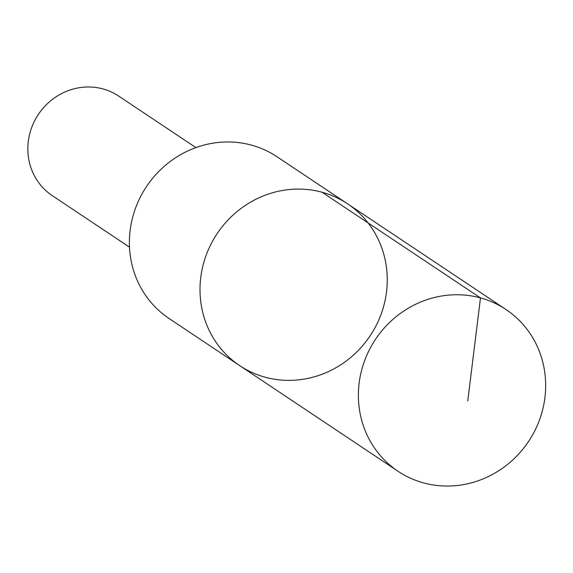 <?xml version="1.0" encoding="UTF-8"?>
<svg xmlns="http://www.w3.org/2000/svg" width="573" height="573" viewBox="0 0 573 573"><rect width="100%" height="100%" fill="white"/><g stroke="black" fill="none" stroke-linecap="round" stroke-linejoin="round"><path stroke-width="0.86" d="M239.672 365.61L169.056 318.495A97.224 91.988 -56.3 0 1 142.827 192.492A97.224 91.988 -56.3 0 1 265.485 150.269A97.224 91.988 -56.3 0 1 276.974 156.737L347.596 203.845A97.231 91.988 123.7 0 0 217.117 233.677A97.231 91.988 123.7 0 0 239.672 365.61A97.231 91.988 123.7 0 0 251.167 372.078A97.231 91.988 123.7 0 0 373.825 329.855A97.231 91.988 123.7 0 0 347.596 203.845A97.231 91.988 123.7 0 0 217.117 233.677A97.231 91.988 123.7 0 0 239.672 365.61L398.056 471.285A97.238 91.995 -56.3 0 1 371.827 345.268A97.238 91.995 -56.3 0 1 494.492 303.045A97.238 91.995 -56.3 0 1 505.988 309.513A97.238 91.995 -56.3 0 1 532.224 435.53A97.238 91.995 -56.3 0 1 409.552 477.753A97.238 91.995 -56.3 0 1 398.056 471.285M129.498 247.156L52.258 195.622A59.836 56.612 -56.3 0 1 36.113 118.074A59.836 56.612 -56.3 0 1 111.599 92.088A59.836 56.612 -56.3 0 1 118.675 96.071L195.916 147.605M322.09 192.242L480.482 297.903L467.769 400.907M347.596 203.845L505.988 309.513"/></g></svg>
